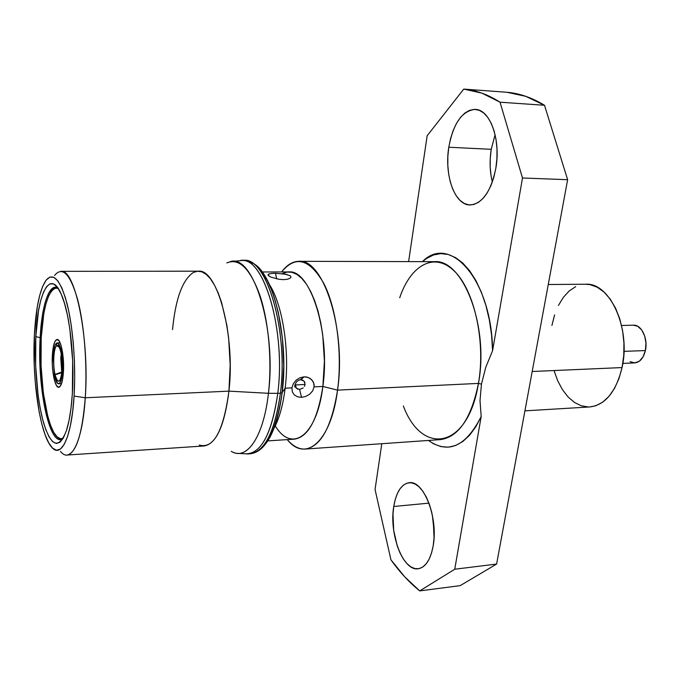 <?xml version="1.0" encoding="UTF-8"?>
<svg xmlns="http://www.w3.org/2000/svg" width="680" height="680" viewBox="0 0 680 680"><rect width="100%" height="100%" fill="white"/><g stroke="black" fill="none" stroke-linecap="round" stroke-linejoin="round"><path stroke-width="1.02" d="M299.582 389.453L303.229 387.914L299.608 389.453L301.537 397.341L305.719 396.449L309.621 394.255L312.63 390.923L314.118 386.861L314.075 384.361L312.791 381.055L310.139 378.437L306.587 377.017L304.079 376.83L300.798 379.814L304.053 381.098L305.091 384.48L295.426 384.923L296.429 388.263M297.211 388.892L297.832 389.19M304.478 386.342L305.091 384.48L295.426 384.923L295.494 387.175C293.31 387.447 296.106 380.043 300.058 379.865L304.079 376.83L308.108 377.434L311.482 379.5L313.667 382.798L314.118 386.861L322.873 386.461L337.552 390.125L478.448 383.409L481.457 384.132L485.784 367.225L492.592 350.65C491.835 279.947 449.888 233.257 422.467 261.639L426.488 258.51L433.466 254.983L440.759 253.614L448.205 254.481L455.625 257.652L462.842 263.109L469.65 270.776L475.873 280.508L481.329 292.102L485.851 305.277L489.302 319.694L491.572 334.951L492.592 350.65L522.495 177.99L500.029 102.195L481.848 93.117L463.752 89.097L427.159 135.728L408.62 261.604L427.159 135.728L463.752 89.097C475.796 90.109 487.883 94.478 500.029 102.195L544.501 105.272L567.63 179.707L496.613 564.06L460.181 585.633L419.747 590.903L454.741 569.228L481.185 416.508L480.012 400.699L481.457 384.132L478.448 383.409C489.294 326.527 462.944 258.74 434.358 261.673L298.851 261.315C323.323 258.137 346.536 329.987 337.552 390.125C342.499 353.473 336.634 308.728 323.969 283.721C309.689 258.868 295.579 254.949 281.639 271.94C286.85 264.971 292.587 261.426 298.851 261.315M630.182 361.675L634.788 362.882L639.31 361.225L643.042 356.906L645.388 350.574L623.985 351.356L645.388 350.574C648.218 338.691 641.461 324.504 633.479 325.185L621.554 325.482M585.523 284.24L589.976 284.623L597.167 287.173L604.019 292.06L610.249 299.14L615.562 308.168L619.735 318.775L622.574 330.539L623.934 342.95L623.755 355.478L622.056 367.574L532.193 371.501L622.056 367.574C631.108 328.601 609.815 282.208 585.692 284.24L548.267 284.503M286.892 274.363L275.502 273.267L276.666 278.885L275.502 273.267L272.017 273.394M40.154 337.705L41.217 337.679L40.154 337.705C37.001 387.583 49.819 448.613 62.934 438.677L60.486 439.56C48.05 441.269 37.306 384.055 40.154 337.705L35.811 336.6L40.154 337.705C42.134 306.365 47.2 289.536 55.369 287.215L57.868 287.929C49.24 282.642 41.701 305.541 40.154 337.705M72.369 393.423C71.341 409.19 69.343 421.651 66.368 430.797C59.041 449.063 51.629 447.032 44.132 424.685C37.578 403.257 34.246 367.243 35.811 336.6L35.657 365.832L38.046 394.757L40.111 407.906L42.687 419.577L45.688 429.335L49.028 436.781L52.589 441.592L56.245 443.504L59.866 442.34L63.291 438.065L66.394 430.738L69.011 420.589L71.043 407.983L72.369 393.423L72.675 361.003L69.853 329.026L67.413 314.993L64.43 303.076L61.055 293.751L57.434 287.334L53.711 284.002L50.056 283.798L46.589 286.62L43.444 292.281L40.715 300.492L38.496 310.887L35.811 336.6C37.68 292.017 50.796 267.512 61.829 295.57C69.844 314.5 74.707 358.411 72.369 393.423M433.177 545.853C430.534 559.784 425.561 567.426 418.243 568.769C403.129 571.523 388.892 533.868 393.754 506.489L428.961 503.14L393.754 506.489L395.233 499.519L397.392 493.485L400.154 488.623L403.418 485.12L407.091 483.123L411.026 482.732L415.08 484.007L419.092 486.906L422.909 491.342L426.377 497.173L429.335 504.177L431.673 512.074L433.279 520.548L434.044 537.795L433.177 545.853L431.511 553.069L429.131 559.173L426.13 563.915L422.646 567.12L418.829 568.684L414.817 568.573L410.788 566.831L406.878 563.533L403.24 558.841L400.001 552.942L397.281 546.065L393.703 530.425L392.989 514.148L393.754 506.489C396.236 492.014 401.37 484.092 409.148 482.715C423.555 479.901 438.498 517.735 433.177 545.853M432.344 515.108L434.163 531.947L432.344 515.1M491.045 175.669L490.187 167.067L490.246 158.185L491.232 149.319L495.1 134.691L491.232 149.319L448.791 147.228C453.296 123.267 462.137 110.661 475.329 109.404C490.034 109.361 501.033 139.774 495.856 168.215L493.833 177.327L490.943 185.589L487.322 192.669L483.131 198.314L478.541 202.3L473.748 204.51L468.928 204.893L464.262 203.464L459.935 200.311L456.093 195.585L452.871 189.474L450.364 182.206L448.664 174.046L447.814 165.291L447.856 156.247L448.791 147.228L450.577 138.542L453.16 130.518L456.467 123.428L460.377 117.555L464.771 113.135L469.472 110.364L474.317 109.378L479.119 110.236L483.692 112.956L487.832 117.453L491.377 123.573L494.156 131.07L496.06 139.663L497.004 148.98L496.927 158.635L495.856 168.215C490.977 191.615 482.358 203.873 469.99 204.96C454.716 205.173 444.108 175.151 448.791 147.228L491.232 149.319C489.43 160.803 489.804 171.691 492.346 181.994M172.533 329.604C175.517 298.817 182.487 279.752 193.434 272.425L197.608 271.209L201.883 271.839L206.184 274.363L210.392 278.757L214.429 284.979L218.186 292.927L221.57 302.438L226.874 325.295L228.642 338.113L230.172 364.947L228.939 391.144L85.263 397.774L228.939 391.144C235.501 335.206 217.201 268.192 198.288 271.184L60.919 271.346C75.132 268.141 89.683 338.87 85.263 397.774L74.078 396.083C71.629 437.852 60.936 459.246 51.416 446.879C39.805 433.653 31.934 378.879 34.425 334.458C35.895 307.972 39.695 289.995 45.832 280.525C53.151 271.694 60.205 279.361 67.014 303.535C73.109 327.386 76.024 365.041 74.078 396.083L85.263 397.774C87.431 364.811 84.269 324.768 77.63 299.523C70.218 273.964 62.534 265.94 54.578 275.434M399.712 297.729C410.626 265.251 434.12 251.524 454.172 270.946C474.283 289.969 485.826 341.385 478.448 383.409L337.552 390.125L322.873 386.461C330.616 333.022 310.352 269.11 288.839 271.932L262.038 271.975M229.95 261.791C252.773 252.586 276.837 328.474 268.43 393.295L228.939 391.144L268.43 393.295C272.161 360.885 268.71 321.819 259.93 295.443C250.112 268.566 239.079 257.737 226.814 262.939M282.31 273.606L287.096 272.051L292.017 272.315L296.956 274.431L301.81 278.4L306.459 284.189L310.786 291.677L314.67 300.73L318.027 311.142L320.739 322.677L322.745 335.045L324.42 361.037L322.873 386.461L314.118 386.861L312.63 390.923L309.621 394.255L305.719 396.449L301.537 397.341L299.608 389.453L296.412 388.246L295.69 387.115M240.83 260.304L241.315 260.296C264.052 256.972 285.974 331.236 277.78 393.337L268.43 393.295L277.78 393.337C285.625 333.608 265.591 261.222 243.465 260.482M299.94 377.774L304.079 376.83L299.94 377.774L296.183 380.154L299.94 377.774M293.326 383.707L296.183 380.154L293.326 383.707L291.933 387.88L285.149 388.195L291.933 387.88L292.332 391.875L294.363 394.986L292.332 391.875M268.88 283.73C282.336 303.195 289.952 350.455 285.149 388.195C289.952 350.455 282.336 303.195 268.88 283.73M284.019 273.819L290.292 275.757L290.998 277.125L289.85 278.4L287.19 279.301L283.475 279.633L279.2 279.335L271.159 277.202L268.685 275.833L268.014 274.661L269.535 273.76M271.745 273.42L268.387 274.21L268.09 275.171L268.685 275.833M245.981 260.491C268.192 261.231 288.286 333.54 280.406 393.219L277.78 393.337L280.406 393.219C288.635 331.177 266.645 256.989 243.823 260.304L248.676 261.103L253.572 263.534L258.417 267.648L263.1 273.471L267.521 280.959L271.575 290.02L275.179 300.5L278.231 312.205L282.421 338.274L283.755 365.942L282.124 392.692L285.149 388.195L282.166 392.64C288.439 344.105 276.19 283.271 258.137 267.359M252.212 263.041C272.808 270.759 289.332 338.104 282.166 392.64L280.406 393.219L282.124 392.692C276.293 431.562 265.685 451.919 250.316 453.772C264.902 451.443 274.933 431.264 280.406 393.219C275.868 426.394 267.41 446.165 255.042 452.548M41.2 337.926C43.171 306.901 48.203 290.25 56.304 287.954L58.148 288.346L54.884 288.209L51.569 290.836L48.552 296.131L45.934 303.85L43.792 313.65L41.2 337.926L41.046 365.559L43.325 392.896L47.761 416.322L50.643 425.51L53.831 432.505L57.239 437.002L60.733 438.753L63.18 438.252L61.37 438.762C49.028 440.462 38.369 383.817 41.2 337.926M52.36 355.036L53.227 355.011L52.36 355.036C53.023 345.296 54.612 340.111 57.103 339.464C60.852 338.742 64.456 356.966 63.427 372.011C62.713 381.642 61.141 386.741 58.709 387.32C54.893 387.957 51.391 369.861 52.36 355.036L53.244 347.191L54.825 341.717L56.873 339.49L59.1 340.884L61.149 345.772L62.696 353.421L63.503 362.661L63.427 372.011L62.475 379.993L60.826 385.356L58.735 387.32L56.525 385.637L54.536 380.622L53.057 373.065L52.292 364.106L52.36 355.036M60.775 358.046L61.812 357.995L60.775 358.046L61.234 353.838L60.775 358.046L61.71 371.994L60.775 358.046M56.635 345.78C53.66 347.735 52.725 364.607 55.003 374.45L61.94 371.986L55.003 374.45L54.493 375.998L53.151 356.252C53.601 349.299 54.663 344.99 56.355 343.332L56.635 345.78C53.66 347.735 52.725 364.607 55.003 374.45L54.493 375.998L53.151 356.252C53.601 349.299 54.663 344.99 56.355 343.332L56.635 345.78L59.134 346.978M62.594 370.532L63.503 370.481L62.594 370.532L62.118 369.623C62.925 357.332 59.653 343.043 56.729 345.703L56.448 343.264L57.086 342.992C60.953 345.227 62.79 354.399 62.594 370.532L62.118 369.623C62.407 358.241 61.209 350.396 58.522 346.103L56.729 345.703L56.448 343.264C59.78 340.17 63.529 356.49 62.594 370.532M62.577 370.923C61.94 379.194 60.571 383.486 58.454 383.792C56.967 383.562 55.675 381.072 54.57 376.312L55.072 374.774C58.166 384.6 60.503 383.01 62.092 370.013L62.577 370.923L63.478 370.931L62.577 370.923C60.758 385.755 58.089 387.558 54.57 376.312L55.072 374.774L61.863 372.708L55.072 374.774C56.448 380.426 57.987 382.373 59.687 380.596C60.919 378.879 61.727 375.343 62.092 370.013L62.577 370.923M58.998 346.74L56.729 345.703M258.502 450.475C270.053 443.139 277.942 423.861 282.166 392.64M273.751 428.714C279.2 418.957 282.999 405.45 285.149 388.195C282.999 405.45 279.2 418.957 273.751 428.714M244.63 453.772C260.593 454.869 271.643 434.724 277.78 393.337C272.332 431.426 262.344 451.622 247.817 453.942L250.316 453.772M297.594 396.848L294.363 394.986L297.594 396.848L301.537 397.341M267.81 440.895L294.457 439.144C308.227 437.027 317.704 419.466 322.873 386.461C316.812 436.764 291.295 453.568 274.983 425.374L275.273 425.825M233.172 452.276C247.971 459.34 263.815 435.2 268.43 393.295C263.619 437.189 246.534 461.159 231.243 451.308M276.369 421.115L276.879 422.297L276.369 421.115M287.266 439.62C305.609 462.935 331.058 441.906 337.552 390.125C331.585 427.048 320.79 446.692 305.159 449.063C298.902 449.378 292.935 446.225 287.266 439.62M60.486 451.375C70.805 464.601 82.526 442.136 85.263 397.774C82.272 434.044 76.211 453.135 67.091 455.031L204.153 445.969C216.282 443.921 224.544 425.646 228.939 391.144C223.448 431.205 213.554 449.183 199.231 445.06M305.159 449.063L440.334 439.62C458.567 437.121 471.274 418.378 478.448 383.409C467.942 449.302 422.042 456.229 403.35 405.969M428.476 440.453C448.358 454.444 465.927 446.471 481.185 416.508L475.745 426.904L469.548 435.293L462.783 441.524L455.625 445.502L448.273 447.177L440.895 446.598L433.653 443.836L428.468 440.453M381.795 443.708L375.054 489.489L390.932 559.802L404.753 576.878L419.747 590.903C409.36 582.556 399.755 572.194 390.932 559.802L375.054 489.489L381.795 443.708M506.889 92.267L463.752 89.097L506.889 92.267C519.384 93.313 531.921 97.648 544.501 105.272L525.665 96.297L506.889 92.267M454.741 569.228L496.613 564.06L454.741 569.228L481.185 416.508L480.012 400.699L481.457 384.132L485.784 367.225L492.592 350.65L522.495 177.99L567.63 179.707L522.495 177.99L500.029 102.195L544.501 105.272L567.63 179.707L496.613 564.06L460.181 585.633L419.747 590.903L454.741 569.228M34.425 334.458L37.315 306.646L39.703 295.366L42.645 286.433L46.044 280.245L49.793 277.108L53.762 277.253L57.8 280.789L61.744 287.691L65.424 297.78L68.672 310.7L71.332 325.958L73.287 342.899L74.417 360.774L74.689 378.777L74.078 396.083L72.624 411.918L70.406 425.595L67.541 436.585L64.166 444.473L60.435 449.046L56.508 450.228L52.538 448.077L48.688 442.808L45.084 434.69L41.845 424.099L39.075 411.459L35.233 381.922L34.272 366.01L34.425 334.458M271.159 277.202L279.2 279.335L283.475 279.633M551.922 325.423L554.591 314.891M558.442 305.422L563.354 297.347L569.177 290.998L575.713 286.628M524.926 410.856L589.815 406.946C605.285 405.034 616.029 391.909 622.056 367.574L618.91 378.717L614.482 388.458L608.957 396.389L602.599 402.237L595.68 405.798L589.713 406.954M588.489 406.988L581.298 405.815L574.387 402.39L568.004 396.882L562.369 389.538L557.651 380.655L554.021 370.549M622.829 363.383L634.746 362.89C639.923 362.296 643.467 358.19 645.388 350.574L645.966 343.213L644.683 335.979L641.75 330.021L637.636 326.238L633.403 325.185M303.042 380.315L302.141 379.958M304.938 382.636L304.053 381.098M243.823 260.304L231.098 261.579M56.304 287.954L57.877 287.946M57.205 342.983L60.103 342.779M61.48 383.8L58.454 383.792M61.429 438.762L62.942 438.668M247.817 453.942L237.541 453.348M276.386 423.445L275.817 422.883M268.09 275.171L270.402 276.862"/></g></svg>
